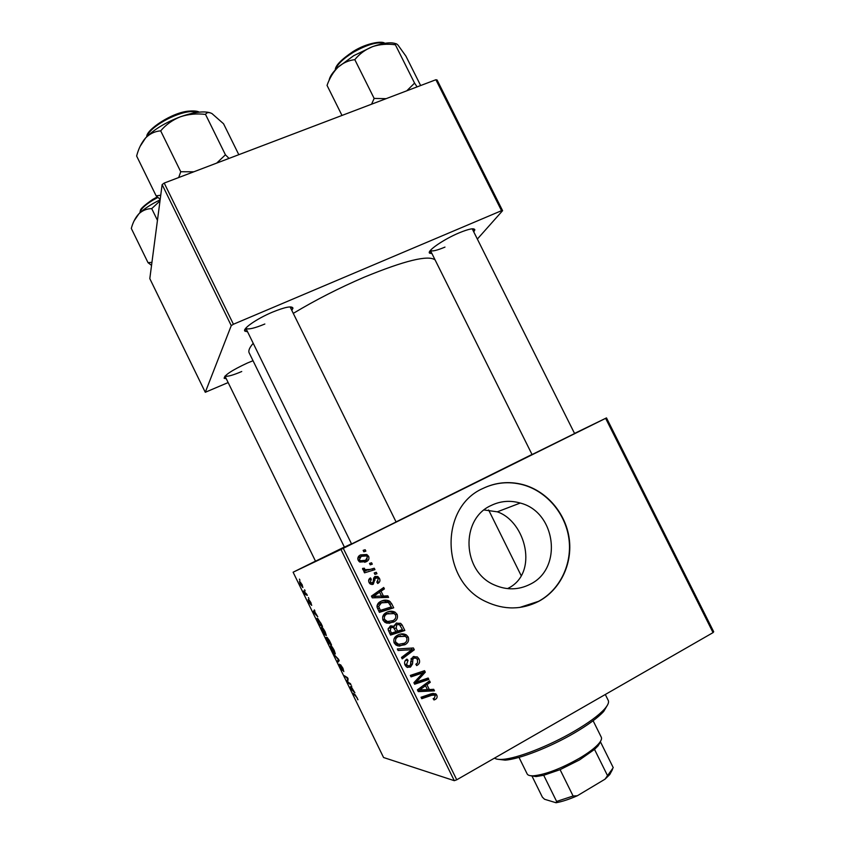 <?xml version="1.0" encoding="UTF-8"?>
<svg xmlns="http://www.w3.org/2000/svg" width="845" height="845" viewBox="0 0 845 845"><rect width="100%" height="100%" fill="white"/><g stroke="black" fill="none" stroke-linecap="round" stroke-linejoin="round"><path stroke-width="1.27" d="M530.111 584.275C518.64 590.053 506.82 590.317 494.652 585.078C462.13 571.833 460.102 519.157 491.051 505.521C500.398 500.979 510.126 500.155 520.235 503.039C555.957 511.869 563.203 568.527 530.111 584.275M482.896 488.473C439.273 507.401 440.657 581.508 486.139 601.735C504.169 610.111 521.735 609.963 538.846 601.281C560.478 589.641 572.794 563.573 569.171 538.265C565.569 512.947 546.546 490.882 522.759 484.555C508.933 481.037 495.645 482.337 482.896 488.473M519.717 607.46L538.561 601.323C560.182 589.694 572.487 563.636 568.865 538.349C565.273 513.042 546.271 490.998 522.495 484.671C508.679 481.154 495.392 482.453 482.653 488.59M431.943 253.584L429.651 253.194C426.271 251.345 443.509 239.357 459.131 232.861C468.964 228.837 474.203 227.823 474.848 229.819L473.791 231.942M430.401 250.447L430.506 250.553C432.26 251.556 437.087 250.405 444.977 247.099M247.448 331.715L244.997 331.198C241.723 329.201 256.637 318.745 272.439 312.154C285.103 307.02 291.947 305.679 292.972 308.14L291.874 310.347M351.604 544.032L245.937 328.462C248.367 329.719 254.672 328.23 264.844 324.015M226.238 378.655L224.178 378.349C224.115 375.37 231.868 370.247 247.437 363.001L253.025 360.73M225.045 376.046C227.147 376.87 232.713 375.349 241.733 371.515M344.359 547.011L315.512 561.196M574.6 433.548L532.065 454.557M396.094 521.967L351.583 543.979M532.012 454.452L396.062 521.914M435.09 259.911C428.278 254.82 404.66 260.577 364.237 277.181C339.067 287.997 315.428 300.049 293.352 313.337M308.383 597.531L308.953 598.682L308.383 597.531M304.591 589.768L305.161 590.919L304.591 589.768M325.188 631.891L326.35 635.535L324.438 634.426L322.526 631.204L321.596 627.254C322.262 627.127 323.455 628.669 325.188 631.891M317.762 616.734L313.136 611.917L314.424 609.9L314.615 611.569L317.762 616.734M329.36 640.489L331.536 644.936L328.441 643.256L327.057 640.447L326.096 637.341L327.364 638.799L327.121 637.373L329.36 640.489M338.486 659.184L339.204 660.663L337.768 662.374L337.208 661.223L338.433 659.744L333.881 654.421L338.486 659.184M357.847 699.808L356.949 697.484L352.819 693.217L355.259 694.791L357.995 699.723M350.432 683.647L351.002 684.82L347.707 682.739L347.126 681.535L347.57 678.493L344.264 675.673L347.517 677.669L348.108 678.884L347.675 681.957L350.432 683.647M340.957 549.461L293.109 572.213L383.567 757.511L454.283 780.674L340.957 549.461L343.271 548.331L456.744 779.798L454.283 780.674M354.921 692.837L350.612 688.686L349.925 687.281L351.562 685.971L351.657 687.45L354.921 692.837M342.922 668.215L343.82 671.638L341.063 665.944L342.288 670.455L340.176 667.36L339.257 664.138L341.707 669.314L340.546 664.719L342.922 668.215M334.208 650.354L335.349 653.945L333.384 652.752L331.451 649.499L330.564 645.612C331.251 645.538 332.465 647.122 334.208 650.354M311.71 605.432L309.692 601.101L310.685 604.502L309.038 602.316L308.203 599.58L310.03 603.457L309.122 599.95L310.865 602.548L311.678 605.442M320.91 623.188L322.515 626.472L319.516 624.973L317.15 618.234L320.91 623.188M302.087 584.571L302.869 587.529L300.218 584.244L299.489 581.339L302.087 584.571M306.756 594.204L307.326 595.366L305.246 594.489L303.566 590.982L306.756 594.204M299.405 579.131L299.964 580.283L299.405 579.131M315.481 561.133L293.109 572.213M606.488 417.905L713.698 631.754L713.053 632.62L605.633 418.338L606.488 417.905L574.537 433.432M376.268 572.308L376.954 573.713L374.926 574.378L374.219 572.931L376.268 572.308L374.43 572.91L375.117 574.315M371.589 562.781L372.275 564.185L370.247 564.84L369.54 563.404L371.589 562.781L369.793 563.446L370.437 564.777M397.139 614.378C398.122 617.801 396.992 620.346 393.749 622.026L386.999 623.198L384.887 622.332L383.017 620.177C382.014 616.628 383.197 614.04 386.577 612.403C389.408 610.882 392.249 610.808 395.09 612.171L397.139 614.378L395.323 614.685M387.834 595.862L388.584 597.394L372.286 597.837L371.43 596.105L383.714 587.486L384.412 588.902L381.042 591.194L383.419 596.031L387.834 595.862L385.922 596.316L386.482 597.457M402.146 625.015L404.829 630.486L390.548 635.081L388.119 629.567L390.179 626.124L394.319 626.325L396.136 623.23L400.646 623.335L402.146 625.015L400.16 625.279M413.416 647.978L414.303 649.784L402.209 658.868L401.502 657.431L411.874 649.647L398.111 650.502L397.351 648.971L413.416 647.978M435.249 699.449L434.003 699.977L433.136 698.635L434.33 698.139L435.186 695.805L434.647 695.15L431.806 695.277L421.739 698.699L421.032 697.252L431.457 693.713L435.756 693.829L436.749 695.065C437.541 696.988 437.045 698.445 435.249 699.449L433.548 699.269M428.172 678.028L428.869 679.464L414.641 684.218L413.902 682.707L423.091 672.778L411.04 676.866L410.321 675.419L424.56 670.677L425.299 672.176L416.152 682.116L428.172 678.028M605.633 418.338L343.271 548.331M713.053 632.62L456.744 779.798M433.707 689.309L434.467 690.851L418.264 691.611L417.409 689.869L429.566 680.88L430.274 682.306L426.936 684.703L429.323 689.573L433.707 689.309M419.025 658.973C420.282 661.91 419.5 664.117 416.68 665.585L415.825 664.244L417.578 662.85L417.451 659.691L416.279 658.244L413.902 658.097L412.941 659.079L412.529 663.98L410.448 667.127L406.551 667.001L405.082 665.163C404.016 662.596 404.628 660.589 406.92 659.121L408.05 660.325L406.635 664.381L407.607 665.617L409.667 665.744L410.575 664.582L410.744 661.403L413.078 656.734L417.335 656.924L419.025 658.973L417.039 659.005M408.262 637.045C409.255 640.478 408.124 643.045 404.903 644.735L398.164 645.939L395.946 645.01L394.182 642.929C393.168 639.38 394.351 636.771 397.72 635.113C400.604 633.539 403.487 633.475 406.361 634.922L408.262 637.045L406.35 637.214M377.873 583.409L376.828 582.163L378.233 578.92L377.303 577.853L375.159 578.529L373.3 584.18L370.437 584.127L369.107 582.606C368.188 580.599 368.642 579.026 370.448 577.895L371.314 579.226L370.342 582.057L370.997 582.807L373.11 582.342L373.648 578.043L375.043 576.448L377.852 576.533L379.458 578.381C380.43 580.568 379.901 582.247 377.873 583.409L377.673 583.462M391.721 603.784L393.696 607.819L379.394 612.34L377.039 607.101C377.007 604.397 378.264 602.496 380.799 601.386C383.63 599.876 386.503 599.749 389.397 601.027L391.721 603.784L389.925 604.164M368.642 556.337C369.445 558.714 368.716 560.467 366.466 561.619L359.843 562.062L358.132 560.214C357.382 557.784 358.185 556.01 360.54 554.901L366.814 554.51L368.642 556.337L367.385 556.844M374.261 568.22L374.958 569.646L364.533 572.836L363.825 571.4L365.991 570.755L363.382 570.227L362.579 568.41L364.364 568.22L364.998 569.678L370.068 569.435L374.261 568.22L372.444 568.854L373.11 570.217M365.188 549.736L365.874 551.141L363.846 551.785L363.139 550.348L365.188 549.736L363.424 550.486L364.037 551.732M484.122 509.968L497.314 511.827C525.886 521.587 538.962 573.375 507.951 588.395M435.893 79.736L437.076 79.979L502.595 210.669L501.529 210.68L435.893 79.736L164.205 183.059L233.421 324.248L231.255 325.631L162.134 184.601L149.808 278.628L205.282 392.281L228.15 382.563M231.255 325.631L205.282 392.281M502.595 210.669L477.351 239.061M501.529 210.68L233.421 324.248M253.162 343.366C249.486 347.633 248.155 350.791 249.169 352.861L344.422 547.148L351.488 543.779M162.134 184.601L164.205 183.059M290.226 307.179L396.115 522.03M426.324 678.63L426.683 679.359L428.869 679.464M426.683 679.359L414.293 683.499M419.405 674.12L417.282 674.056L423.091 672.778M417.282 674.056L410.712 676.211M422.722 671.289L423.134 672.124L425.299 672.176M423.134 672.124L422.563 672.768M417.187 679L419.183 679.084M414.504 682.031L416.152 682.116M431.626 689.435L432.239 690.682L434.467 690.851M432.239 690.682L418.127 691.337M428.003 682.042L430.274 682.306M428.077 682.19L424.76 684.566L426.936 684.703M424.76 684.566L425.331 685.717M427.316 689.414L429.323 689.573M417.472 690.006L427.412 689.615L425.51 685.728L423.345 685.591L417.409 689.869M425.51 685.728L419.373 690.154M432.788 694.981L429.598 695.076L421.338 697.875M432.989 693.322L434.51 694.865L436.749 695.065M434.362 698.128L433.369 699.005M416.997 663.515L416.046 664.582M411.811 658.139L411.103 658.709M410.955 659.111L412.941 659.079M410.659 663.98L412.529 663.98M409.952 665.575L408.378 667.106L410.448 667.127M408.378 667.106L407.491 667.476M405.769 659.987L408.05 660.325M406.001 660.346L407.744 660.473M405.695 660.505L405.04 660.98M404.755 664.381L406.635 664.381M405.072 665.152L407.607 665.617M413.913 656.385L416.68 658.582M411.346 648.104L412.212 649.889L414.303 649.784M412.212 649.889L401.681 657.79M398.101 650.481L411.874 649.647M406.001 641.946L402.875 644.872L404.903 644.735M402.875 644.872L399.389 646.119M400.53 634.077L404.322 635.123L405.98 636.792M394.224 643.024L396.632 644.418L399.537 644.439M400.625 635.736L396.294 636.792L394.119 638.63M398.629 644.291L404.269 643.288C406.572 642.073 407.374 640.235 406.688 637.753L405.399 636.338L398.27 636.612C395.904 637.795 395.059 639.644 395.745 642.158L398.629 644.291L396.632 644.418M393.918 642.295L395.745 642.158M396.294 636.792L398.27 636.612M402.283 629.641L402.801 630.708L404.829 630.486M402.801 630.708L390.358 634.711M390.749 625.86L394.319 626.325M396.685 622.987L398.65 623.599L400.107 625.215M394.816 624.93L396.791 624.666L394.425 625.163M393.654 626.409L394.066 628.088M390.96 627.497L388.172 628.448M391.51 633.106L395.967 631.669L393.421 627.476L390.929 627.508L390.316 630.666L391.51 633.106L389.672 633.296M388.51 630.877L390.316 630.666M388.996 627.75L390.929 627.508M397.646 631.13L402.452 629.578L399.495 624.698L396.791 624.666L396.168 628.12L397.646 631.13L395.809 631.331M394.256 628.353L396.168 628.12M374.546 578.223L375.845 577.811M373.469 579.057L375.159 578.529M373.015 582.437L371.8 584.539M372.106 584.529L373.3 584.18M369.075 579.121L369.508 579.786L371.314 579.226M369.508 579.786L368.631 580.536M369.043 582.458L370.342 582.057M369.73 583.536L370.585 583.42M374.61 576.712L376.712 577.642M378.148 578.783L379.458 578.381M378.095 581.191L377.345 582.955M382.13 588.595L382.531 589.409L384.412 588.902M382.531 589.409L379.183 591.68L381.042 591.194M379.183 591.68L379.447 592.229M381.338 596.084L383.419 596.031M381.539 596.486L385.922 596.316M373.405 596.422L381.496 596.052L379.606 592.187L373.405 596.422L381.496 596.052M379.606 592.187L371.758 596.771M391.15 606.974L391.753 608.199L393.696 607.819M391.753 608.199L379.289 612.129M382.553 600.647L388.404 602.179L390.337 601.767M388.404 602.179L389.186 603.129M382.891 602.221L379.542 603.256L377.05 605.559M380.366 610.375L391.33 606.911L388.32 602.4L381.412 602.855L378.697 606.404L380.366 610.375L378.592 610.713M376.986 606.752L378.697 606.404M379.542 603.256L381.412 602.855M395.354 618.54L391.795 622.3L393.749 622.026M391.795 622.3L389.027 623.378M388.637 611.569L393.136 612.509L394.784 614.051M383.165 620.452L385.552 621.836L389.017 621.73M388.816 613.206L385.225 614.23L382.669 616.734M387.464 621.55L393.126 620.568C395.428 619.374 396.242 617.547 395.555 615.076L394.15 613.586L387.126 613.893C384.75 615.065 383.905 616.903 384.581 619.417L387.464 621.55L385.552 621.836M382.806 619.691L384.581 619.417M385.225 614.23L387.126 613.893M367.248 558.989L364.691 562.295L366.466 561.619M360.308 555.028L365.716 555.672M360.477 556.633L357.752 558.503M359.241 561.65L363.857 560.964M359.368 559.675L360.435 560.742L365.621 560.277L367.438 556.929L366.392 555.926L361.227 556.316L359.368 559.675L358.111 560.182M359.495 557.035L361.227 556.316M363.868 571.484L365.991 570.755M362.568 568.854L364.364 568.22M362.78 569.667L364.406 569.086M364.955 570.681L372.444 568.854M348.425 682.359L347.707 682.739M347.876 681.133L347.126 681.535M347.475 677.648L346.746 678.039M345.542 676.465L344.834 676.845M351.731 686.32L349.925 687.281M351.541 689.129L352.999 690.735L351.457 687.587L350.601 688.168L351.541 689.129M354.066 694.02L353.39 694.379M339.025 660.272L337.208 661.223M333.11 651.833L334.736 652.858L333.902 650.291L331.103 646.763L333.11 651.833M331.736 646.436L331.103 646.763M329.423 642.749L328.441 643.256M328.23 642.295L329.191 642.813L326.666 638.482L328.23 642.295M329.55 643.003L330.596 643.573L327.68 638.524L329.55 643.003M314.963 610.988L313.136 611.917M314.636 613.533L315.988 614.917L314.456 611.791L313.78 612.72L314.636 613.533M320.382 624.529L319.516 624.973M319.294 623.99L321.596 625.131L320.868 623.652C319.325 620.61 318.269 619.195 317.688 619.385L319.294 623.99M318.354 619.036L317.688 619.385M324.163 633.507L325.737 634.458L324.902 631.838L322.135 628.405L324.163 633.507M322.79 628.067L322.135 628.405M300.408 584.222L302.288 586.388L301.908 584.634L300.049 582.49L300.408 584.222M300.651 582.184L300.049 582.49M306.27 593.972L305.246 594.489M612.498 769.478L609.763 774.538L604.999 779.196L613.248 767.661L600.499 741.942L598.017 745.924L594.521 749.399L579.533 759.909L560.087 769.658L543.715 775.277L536.026 776.566L530.533 775.71M518.999 757.373L527.143 773.904C527.882 775.361 530.09 775.985 533.776 775.784C545.902 774.421 561.101 768.591 579.374 758.292C588.447 752.906 594.912 748.026 598.756 743.663C601.154 740.864 601.999 738.72 601.302 737.252L593.116 720.743M560.087 769.658L573.1 796.011L577.325 795.758C569.234 799.307 562.136 801.641 556.052 802.75L544.56 799.264L542.384 797.173L531.864 775.816M604.999 779.196L577.325 795.758M594.521 749.399L607.439 775.478M556.052 802.75L556.612 801.44L573.1 796.011M543.715 775.277L556.612 801.44M607.639 704.793L603.731 711.405C597.996 717.669 588.141 724.904 574.167 733.101C549.915 747.286 518.967 759.296 505.13 760.13L497.504 759.222M494.536 758.102C496.015 759.232 498.782 759.644 502.828 759.338C517.045 758.461 548.986 746.05 574.009 731.411C588.426 722.961 598.587 715.525 604.492 709.092C607.925 705.226 609.171 702.332 608.242 700.41L605.305 694.495M395.872 43.729C390.992 41.901 383.186 42.884 372.455 46.676L353.738 55.664L338.032 67.22C342.996 62.889 348.594 60.365 354.815 59.657C359.484 53.869 365.367 49.538 372.455 46.676C379.69 44.299 387.337 43.665 395.386 44.785C395.397 43.222 396.284 43.359 398.058 45.186L405.927 56.14L420.641 85.535M417.113 86.877L414.568 83.116L406.772 90.806M414.568 83.116L395.386 44.785M386.102 98.664L374.155 98.432L354.815 59.657M374.155 98.432L371.568 104.199M341.993 115.448L327.047 85.398C329.582 78.11 333.236 72.057 338.032 67.22C332.592 72.364 329.624 76.758 329.106 80.402M157.445 220.323L151.72 208.62L159.99 200.93M151.942 262.341L148.023 262.668L131.302 228.425C132.918 222.362 135.475 217.45 138.981 213.69C142.647 210.384 146.893 208.694 151.72 208.62M148.023 262.668L151.54 265.372M160.127 199.853C151.065 204.258 144.009 208.873 138.981 213.69L134.154 220.756M229.037 158.406L225.435 154.804L216.679 163.106M160.74 195.216L156.135 195.85L160.201 199.346M156.135 195.85L136.626 156.019C138.548 148.604 141.569 142.552 145.667 137.851C150.019 133.594 155.026 131.271 160.677 130.859C165.958 124.637 172.528 119.948 180.376 116.79C188.361 114.149 196.748 113.357 205.525 114.413C206.676 112.343 208.81 112.047 211.915 113.526L223.555 123.771L238.808 154.688M225.435 154.804L205.525 114.413M193.832 171.799L180.745 171.746L160.677 130.859M180.745 171.746L178.696 177.556M210.078 112.765C203.286 110.875 193.389 112.216 180.376 116.79C165.578 122.44 154.012 129.454 145.667 137.851L140.154 146.28M420.314 687.862L422.458 688.01M429.598 695.076L431.806 695.277M410.733 661.772L412.635 661.762M406.593 650.006L408.653 649.911M373.384 580.811L374.916 580.346M374.821 596.623L376.659 596.169M374.684 594.838L376.521 594.373M377.588 608.654L379.352 608.305M368.283 570.069L370.068 569.435M348.024 679.686L347.263 680.088M348.024 678.715L347.39 679.053M338.76 659.755L338.032 660.135M384.665 43.327C377.557 41.563 367.174 44.521 353.495 52.2C343.144 58.632 337.081 64.537 335.317 69.924M157.92 197.434L152.956 200.138C144.896 205.05 140.513 209.306 139.816 212.898M199.05 112.163L190.643 111.582C174.873 112.765 149.533 127.31 146.924 136.573M430.475 250.648L429.651 253.194M245.906 328.568L244.997 331.198M224.939 376.162L224.178 378.349M364.66 570.639L364.311 569.921M360.329 561.809L359.294 559.707M290.331 307.21L292.972 308.14M472.323 228.995L474.848 229.819M520.235 503.039L497.314 511.827M435.756 693.829L433.517 693.629M417.335 656.924L415.233 656.977M406.361 634.922L404.322 635.123M396.97 643.584L394.995 643.721M393.971 626.082L392.017 626.335M400.646 623.335L398.65 623.599M370.997 582.807L369.497 583.251M377.852 576.533L376.004 577.114M389.397 601.027L387.475 601.439M395.09 612.171L393.136 612.509M385.901 620.885L384 621.181M366.814 554.51L365.04 555.239M360.435 560.742L358.914 561.355M364.998 569.678L363.403 570.248M347.369 679.222L348.087 678.841M316.907 618.54L317.435 618.265M321.343 627.56L321.871 627.296M536.026 776.566L533.776 775.784M521.238 575.772L488.621 509.968M598.017 745.924L598.756 743.663M609.763 774.538L610.502 772.309M603.731 711.405L604.492 709.092M505.13 760.13L502.828 759.338M574.621 433.601L472.228 228.815M532.086 454.61L430.39 250.469M384.75 43.317C382.658 40.613 366.561 42.926 353.263 51.429M335.264 69.987C335.254 65.72 341.232 59.541 353.199 51.46M315.534 561.238L224.992 376.109M139.826 212.834L140.376 210.627C140.259 208.968 144.389 205.229 152.776 199.399M152.903 199.314L157.318 196.906M146.776 136.71C145.72 130.183 172.464 111.857 189.544 111.075M190.114 111.022C194.582 110.779 197.624 111.149 199.251 112.142"/></g></svg>
